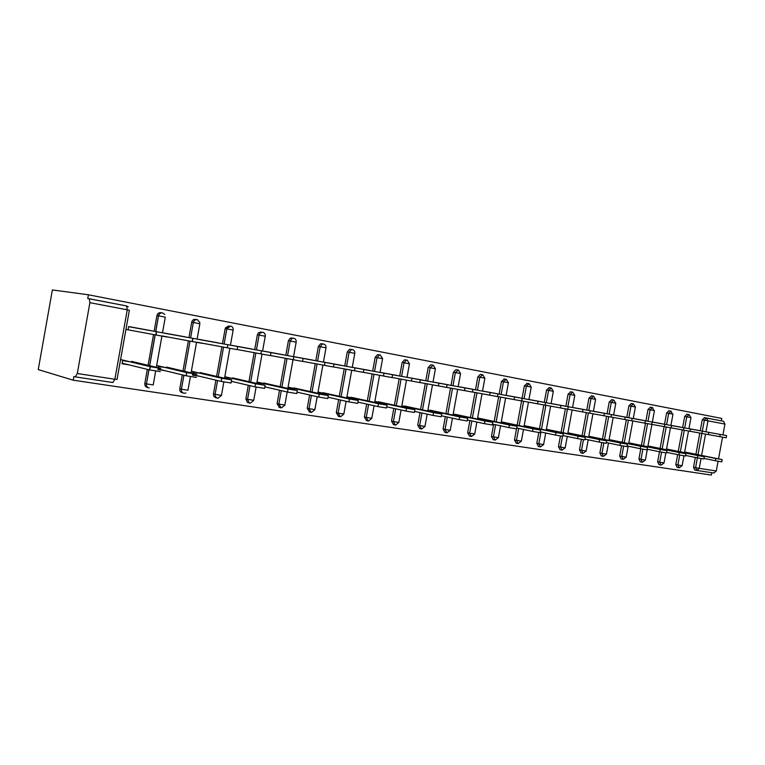 <?xml version="1.0" encoding="UTF-8"?>
<svg xmlns="http://www.w3.org/2000/svg" width="765" height="765" viewBox="0 0 765 765"><rect width="100%" height="100%" fill="white"/><g stroke="black" fill="none" stroke-linecap="round" stroke-linejoin="round"><path stroke-width="1.15" d="M77.303 373.521L114.884 379.249L127.258 309.815L89.897 302.672L77.303 373.521L75.324 376.887L73.909 376.466L73.239 380.195L711.335 475.055L711.775 472.713M73.239 380.195L38.25 369.6L52.374 289.945L88.424 294.783L721.787 418.426L721.347 420.865M128.654 326.559L150.609 330.557L128.654 326.55L128.09 329.715M128.042 364.609L122.046 363.643M164.437 333.081L185.56 336.925L164.427 333.148M163.72 370.375L157.944 369.438M198.862 339.354L219.182 343.055L198.843 339.421M198.049 375.921L192.474 375.022M231.986 345.388L251.57 348.955L231.977 345.455M263.906 351.202L282.773 354.644L263.896 351.278M294.678 356.815L312.875 360.124L294.659 356.882M324.35 362.218L341.917 365.421L324.341 362.294M353 367.439L369.954 370.528L352.981 367.516M380.664 372.478L397.054 375.462L380.645 372.555M407.391 377.355L423.246 380.243L407.382 377.422M433.248 382.06L448.577 384.852L433.248 382.06M458.254 386.621L473.095 389.328L458.254 386.621M482.524 391.049L496.839 393.65L482.524 391.039M506.105 395.342L519.837 397.838L506.105 395.342M528.95 399.502L542.127 401.902L528.95 399.502M551.096 403.538L563.748 405.842L551.096 403.538M572.574 407.458L584.728 409.667L572.574 407.458M593.41 411.254L605.086 413.377L593.41 411.254M613.645 414.936L624.852 416.982L613.645 414.936M633.286 418.522L644.063 420.482L633.286 418.512M652.363 421.993L662.729 423.887L652.363 421.993M670.915 425.378L680.869 427.186L670.915 425.378M701.027 458.56L699.22 468.362L716.289 470.963L718.077 461.266M718.526 458.847L722.523 437.169M722.944 434.912L724.943 424.078L707.988 420.836L705.961 431.814M700.243 430.781L702.26 419.822L704.603 417.671M704.393 417.633L723.537 421.286L724.943 424.078M716.289 470.963L713.869 473.028L697.001 470.485M698.522 430.408L688.949 428.658L698.512 430.466M693.606 453.798L694.19 453.913M688.529 452.966L684.589 452.325M147.597 387.568C145.57 387.042 144.642 385.665 144.815 383.456L147.329 369.371M148.056 365.326L153.545 334.544M154.128 331.283L156.93 315.61C157.523 313.468 158.871 312.483 160.975 312.665M88.424 294.783L87.755 298.522L126.455 305.924M696.666 470.427L694.697 469.997L693.52 467.243L695.328 457.432M695.911 454.267L699.822 433.057M175.845 369.285L179.612 370.174M157.925 369.552L165.097 370.709M165.795 367.64L158.479 366.454L158.24 367.764M215.998 397.877L213.875 396.433L213.445 393.937L215.912 380.157M216.591 376.399L221.879 346.851M222.443 343.734L225.312 328.013L228.917 325.785M242.562 380.176L245.833 380.922M231.384 381.41L232.56 381.601M233.249 378.656L226.23 377.508L226.038 378.589M279.388 407.42L277.093 403.652L279.512 390.226M280.153 386.688L285.259 358.269M285.804 355.285L288.415 340.731L290.174 338.235L291.943 337.967M304.499 390.284L307.32 390.915M295.845 388.869L289.103 387.769L288.941 388.668M338.465 416.323L336.304 412.698L338.666 399.617M339.268 396.27L344.212 368.893M344.728 366.024L347.262 351.986L349.576 349.309L351.355 349.586M362.151 399.693L364.589 400.229M354.09 398.383L347.597 397.322L347.463 398.077M393.506 424.623L391.508 421.123L393.812 408.395M394.386 405.221L399.177 378.799M399.674 376.036L402.132 362.467L404.589 359.827L405.737 360.009M415.95 408.481L418.034 408.931M408.414 407.248L402.161 406.225L402.046 406.875M444.962 432.368L443.107 429.002L445.354 416.619M445.909 413.588L450.547 388.065M451.034 385.388L453.416 372.268L455.883 369.686L456.686 369.82M466.268 416.696L468.046 417.068M459.22 415.538L453.176 414.553M493.157 439.636L491.446 436.385L493.645 424.336M494.171 421.429L498.665 396.739M499.143 394.157L501.457 381.448L504.47 379.038M513.439 424.393L514.931 424.709M506.812 423.313L501.18 422.385M538.417 446.454L536.82 443.318L538.78 432.55M539.468 428.802L543.829 404.943M544.298 402.361L546.545 390.064L549.346 387.692M557.733 431.623L558.986 431.881M551.508 430.609L546.306 429.758M580.979 452.87L579.488 449.83L581.4 439.359M582.069 435.734L586.306 412.603M586.765 410.097L588.945 398.173L591.575 395.849M599.416 438.422L600.448 438.641M593.554 437.465L588.754 436.681M621.084 458.904L619.698 455.969L621.572 445.746M622.213 442.266L626.334 419.813M626.774 417.394L628.906 405.804L631.374 403.538M639.559 444.981L638.708 444.838M633.181 443.939L628.744 443.212M658.942 464.613L657.642 461.764L659.487 451.761M660.099 448.433L664.106 426.621M664.536 424.269L666.611 413.014L668.945 410.795M676.49 451.006L675.82 450.901M670.599 450.04L666.497 449.371M677.082 467.348L675.83 464.537L677.656 454.639M678.249 451.388L682.208 429.882M682.638 427.568L684.685 416.466L686.951 414.267M658.283 448.032L657.527 447.908M652.153 447.037L647.888 446.339M640.276 461.802L638.938 458.904L640.793 448.797M641.424 445.393L645.488 423.274M645.928 420.884L648.022 409.466L650.422 407.219M619.354 441.682L620.281 441.874M613.664 440.745L609.045 439.999M601.319 455.93L599.884 452.947L601.778 442.61M602.438 439.043L606.616 416.265M607.066 413.798L609.217 402.046L611.761 399.751M578.885 435.075L580.033 435.314M572.851 434.09L567.85 433.277M560.018 449.705L558.469 446.617L560.41 436.012M561.089 432.321L565.383 408.835M565.851 406.292L568.07 394.176L570.776 391.833M535.921 428.065L537.298 428.352M529.504 427.013L524.092 426.134M516.136 443.098L514.482 439.904L516.48 428.964M517.169 425.177L521.596 400.936M522.074 398.316L524.35 385.828L527.248 383.428M490.231 420.607L491.866 420.951M483.394 419.488L477.523 418.532M469.442 436.06L467.664 432.751L469.892 420.54M470.427 417.575L474.998 392.474M475.476 389.844L477.819 376.935L480.257 374.381L480.956 374.496M441.529 412.651L443.451 413.062M434.233 411.465L428.094 410.461M419.66 428.563L417.738 425.13L420.014 412.574M420.578 409.476L425.292 383.504M425.78 380.788L428.199 367.449L430.676 364.838L431.623 364.991M389.509 404.159L391.766 404.647M381.716 402.887L375.347 401.855L375.223 402.553M366.454 420.54L364.379 416.982L366.712 404.073M367.305 400.822L372.163 373.932M372.679 371.111L375.166 357.312L377.585 354.644L378.991 354.874M333.836 395.075L336.457 395.648M325.479 393.707L318.871 392.627L318.718 393.459M309.481 411.962L307.224 408.252L309.615 394.998M310.236 391.565L315.257 363.681M315.792 360.745L318.364 346.459L320.487 343.82L321.778 343.724M274.099 385.321L277.131 386.009M265.12 383.858L258.245 382.739L258.063 383.714M248.539 402.763L247.525 402.505L245.861 398.89L248.3 385.283M248.95 381.639L254.152 352.665M254.707 349.615L257.365 334.802L258.446 332.775L261.008 331.991M209.83 374.831L213.339 375.644M192.455 375.127L199.464 376.256M200.162 373.253L193 372.086L192.79 373.272M182.453 392.818C180.492 392.302 179.603 390.963 179.785 388.802L182.28 374.86M182.978 370.968L188.372 340.817M188.936 337.633L191.69 322.247C192.273 320.143 193.574 319.177 195.591 319.349M140.511 363.518L144.556 364.484M130.06 361.816L122.591 360.592L122.027 363.748L129.362 364.934M89.897 302.672L89.276 298.742L126.483 305.933M719.808 436.672L720.228 434.415L726.607 435.581L726.195 437.829L708.38 434.577M720.228 434.415L708.792 432.349M722.16 459.641L721.758 461.85L715.361 460.74L715.782 458.493L722.17 459.602L684.646 451.981M684.608 452.172L715.782 458.493M703.982 458.417L715.361 460.74M697.986 454.687L702.308 431.154L708.792 432.33L708.371 434.616L690.04 431.269M723.537 421.286L706.344 417.967L704.355 420.186L702.327 431.154L690.46 429.002M683.432 430.112L683.862 427.798L690.46 428.993L690.03 431.307L671.163 427.865M683.862 427.798L671.584 425.57L671.154 427.903L651.723 424.355M664.45 426.688L664.881 424.336L671.594 425.56M664.881 424.336L652.153 422.031M644.885 423.16L645.325 420.769L652.153 422.012L651.713 424.393L631.689 420.74M645.325 420.769L632.129 418.378L631.689 420.779L611.044 417.011M624.737 419.526L625.177 417.097L632.129 418.369M625.177 417.097L611.484 414.62M704.288 456.743L703.877 458.971L697.384 457.853L697.804 455.577L704.297 456.695L666.564 449.017M666.525 449.218L697.804 455.577M685.583 455.433L697.384 457.853L695.595 467.683L693.52 467.243M685.899 453.76L685.478 456.017L678.871 454.888L679.301 452.574L685.909 453.712L647.965 445.957M647.917 446.167L679.301 452.574M666.65 452.364L678.871 454.888M666.965 450.681L666.544 452.976L659.822 451.828L660.252 449.476L666.975 450.633L628.82 442.82M628.782 443.031L660.252 449.476M647.152 449.208L659.822 451.828M647.467 447.515L647.037 449.849L640.2 448.682L640.63 446.291L647.477 447.468L609.122 439.579M609.083 439.808L640.63 446.291M627.061 445.947L640.2 448.682M627.377 444.255L626.937 446.617L619.975 445.431L620.425 443.012L627.386 444.197L588.84 436.241M588.792 436.49L620.425 443.012M606.358 442.591L619.975 445.431M603.958 415.778L604.407 413.32L611.493 414.601L611.034 417.059L589.758 413.176M604.407 413.32L590.198 410.748M606.664 440.898L606.224 443.289L599.138 442.084L599.588 439.626L606.674 440.841L567.936 432.808M567.888 433.057L599.588 439.626M585.005 439.12L599.138 442.084M590.207 410.728L589.748 413.224L582.528 411.914L582.987 409.418L590.245 410.738M582.528 411.914L567.793 409.208M582.987 409.418L568.242 406.741L567.783 409.256M585.311 437.437L584.871 439.856L577.642 438.632L578.091 436.136L585.321 437.37L546.401 429.261M546.353 429.528L578.091 436.136M562.973 435.543L577.642 438.632M568.051 409.313L560.42 407.927L560.888 405.393L568.242 406.731M560.42 407.927L545.11 405.115M560.888 405.393L545.569 402.61M563.279 433.86L562.83 436.318L555.457 435.075L555.926 432.541L563.289 433.784L524.188 425.608M524.14 425.895L555.926 432.541M540.224 431.852L555.457 435.075M545.397 405.221L537.594 403.815L538.072 401.233L545.866 402.648M537.594 403.815L521.692 400.889M538.072 401.233L522.16 398.345L521.682 400.946M540.539 430.169L540.08 432.665L532.555 431.403L533.033 428.821L540.549 430.093L501.582 421.907M501.228 422.137L533.033 428.821M516.738 428.027L532.555 431.403M521.998 401.003L514.023 399.56L514.501 396.939L522.476 398.383M514.023 399.56L497.499 396.519M514.501 396.939L497.967 393.946L497.48 396.586L472.474 392.005M517.044 426.354L516.585 428.888L508.907 427.606L509.385 424.977L517.064 426.277L478.479 418.12M477.57 418.254L509.385 424.977M492.469 424.078L508.907 427.606M489.657 395.17L490.145 392.502L497.967 393.927M490.145 392.502L472.952 389.385L472.464 392.072L446.597 387.339M492.775 422.414L492.306 424.986L484.465 423.676L484.953 421.018L492.794 422.328L454.639 414.219M453.148 414.248L484.953 421.018M467.386 419.995L484.465 423.676M464.47 390.628L464.957 387.912L472.961 389.366M464.957 387.912L447.076 384.671L446.588 387.406L419.813 382.5M467.683 418.34L467.214 420.951L459.191 419.622L459.689 416.915L467.702 418.254L430.026 410.193M427.922 410.107L459.689 416.915M441.434 415.768L459.191 419.622M438.402 385.923L438.909 383.16L447.085 384.652M438.909 383.16L420.301 379.794L419.794 382.567L392.072 377.489M441.73 414.123L441.252 416.782L433.047 415.424L433.545 412.67L441.749 414.037L404.609 406.033M401.835 405.832L433.545 412.67M414.573 411.379L433.047 415.424M411.427 381.056L411.933 378.245L420.31 379.775M411.933 378.245L392.569 374.745M414.869 409.763L414.381 412.459L405.986 411.082L406.492 408.271L414.888 409.667L378.331 401.74M374.86 401.396L406.492 408.271M386.755 406.837L405.986 411.082M383.475 376.017L383.992 373.157L392.569 374.726L392.053 377.566L363.327 372.306M383.992 373.157L363.824 369.514M387.042 405.249L386.545 407.994L377.948 406.578L378.465 403.719L387.061 405.144L351.154 397.293M346.937 396.815L378.465 403.719M357.934 402.122L377.948 406.578M354.511 370.796L355.036 367.879L363.834 369.485L363.308 372.383L333.511 366.923M355.036 367.879L334.028 364.083M358.211 400.573L357.714 403.356L348.888 401.912L349.414 399.005L358.23 400.458L323.031 392.694M318.03 392.062L349.414 399.005M328.051 397.226L348.888 401.912M324.465 365.374L325.001 362.409L334.037 364.054L333.502 367.009L302.586 361.338M325.001 362.409L303.103 358.45M328.319 395.715L327.812 398.546L318.747 397.073L319.282 394.109L328.338 395.601L293.923 387.932M288.07 387.138L319.282 394.109M297.04 392.139L318.747 397.073M293.282 359.751L293.827 356.729L303.112 358.422L302.567 361.424L270.475 355.534M293.827 356.729L271.001 352.608M297.298 390.686L296.782 393.564L287.468 392.053L288.013 389.031L297.327 390.561L263.762 382.997M257.021 382.022L288.013 389.031M264.843 386.841L287.468 392.053M260.894 353.908L261.448 350.829L271.001 352.569L270.456 355.639L237.102 349.509M261.448 350.829L237.638 346.535M265.092 385.455L264.566 388.391L254.984 386.841L255.529 383.762L265.12 385.321L232.503 377.881M224.795 376.715L255.529 383.762M231.393 381.324L254.984 386.841M227.817 344.709L227.253 347.846L227.798 344.699L237.647 346.497L237.083 349.615L196.567 342.156M227.798 344.699L198.833 339.469M231.632 380.023L231.097 383.007L221.238 381.429L221.773 378.283L231.652 379.88L200.076 372.574M191.374 371.207L221.773 378.283M192.551 374.611L221.219 381.419M202.467 343.38L192.225 341.525L192.799 338.321L203.041 340.186M192.225 341.525L161.951 335.911M192.799 338.321L164.418 333.205M196.366 377.432L186.096 375.778L186.67 372.584L196.94 374.248L166.416 367.066M156.672 365.488L186.67 372.584M158.02 368.998L186.096 375.778M166.913 336.973L155.773 334.955L156.356 331.685L167.497 333.712M155.773 334.955L126.483 329.505M156.356 331.685L128.635 326.684M160.239 371.627L149.538 369.916L150.122 366.645L160.813 368.386L131.446 361.348M121.109 359.655L150.122 366.645M122.132 363.155L149.538 369.916M705.54 434.109L701.61 455.424M704.259 417.614L706.583 418.006L707.988 420.836L702.26 419.822M699.22 468.362L696.81 470.456L695.595 467.683L699.22 468.362M112.838 382.529L75.448 376.896L112.857 382.529L114.884 379.249L117.045 379.402L129.362 310.274L127.258 309.815L126.598 305.952M675.83 464.537L682.122 465.694L683.939 455.835M684.723 427.951L686.769 416.82L690.986 417.604L689.055 414.62L686.769 416.82L684.685 416.466M686.721 414.228L688.997 414.611M677.054 467.339L679.177 467.807L677.895 464.986L679.731 455.06M680.324 451.809L684.293 430.265M657.642 461.764L659.707 462.213L661.553 452.172M662.165 448.854L666.191 427.004M666.621 424.651L668.696 413.368L666.611 413.014M638.938 458.904L640.994 459.354L642.868 449.198M643.489 445.813L647.563 423.647M648.003 421.257L650.107 409.82L648.022 409.466M619.698 455.969L621.744 456.418L623.638 446.138M624.269 442.686L628.4 420.195M628.84 417.767L630.972 406.158L628.906 405.804M599.884 452.947L601.931 453.396L603.843 442.983M604.484 439.464L608.672 416.638M609.122 414.171L611.283 402.4L609.217 402.046M579.488 449.83L581.524 450.279L583.456 439.722M584.106 436.155L588.352 412.976M588.811 410.47L591.001 398.517L588.945 398.173M558.469 446.617L560.496 447.076L562.457 436.346M563.116 432.741L567.429 409.199M567.888 406.664L570.107 394.53L568.07 394.176M536.82 443.318L538.828 443.767L540.97 432.005M541.486 429.222L545.866 405.249M546.315 402.753L548.572 390.408L546.545 390.064M514.482 439.904L516.48 440.353L518.651 428.438M519.167 425.598L523.614 401.243M524.082 398.699L526.368 386.162L524.35 385.828M491.446 436.385L493.425 436.834L495.624 424.757M496.15 421.85L500.664 397.102M501.132 394.52L503.456 381.783L501.457 381.448M467.664 432.751L469.624 433.2L471.852 420.96M472.388 417.986L476.968 392.837M477.446 390.198L479.798 377.26L477.819 376.935M443.107 429.002L445.048 429.452L447.305 417.04M447.85 414.008L452.498 388.419M452.985 385.742L455.376 372.593L453.416 372.268M417.738 425.13L419.65 425.579L421.936 412.995M422.5 409.887L427.214 383.867M427.712 381.142L430.14 367.774L428.199 367.449M391.508 421.123L393.392 421.572L395.706 408.816M396.28 405.632L401.08 379.153M401.577 376.38L404.044 362.782L402.132 362.467M364.379 416.982L366.234 417.432L368.577 404.494M369.16 401.233L374.037 374.276M374.554 371.455L377.049 357.618L375.166 357.312M336.304 412.698L338.12 413.138L340.492 400.028M341.094 396.672L346.048 369.237M346.574 366.349L349.117 352.282L347.262 351.986M307.224 408.252L309.012 408.692L311.403 395.409M312.024 391.967L317.064 364.006M317.599 361.07L320.181 346.755L318.364 346.459M277.093 403.652L278.843 404.092L281.262 390.628M281.903 387.08L287.028 358.594M287.564 355.601L290.193 341.018L288.415 340.731M245.861 398.89L247.554 399.32L250.012 385.675M250.662 382.022L255.883 352.981M256.428 349.93L259.096 335.08L257.365 334.802M213.445 393.937L215.099 394.367L217.566 380.559M218.245 376.782L223.552 347.157M224.116 344.04L226.832 328.912L225.149 328.644M199.894 322.61L197.332 319.617C195.305 319.445 193.985 320.411 193.354 322.505L199.866 323.758L197.112 339.105M196.538 342.318L191.078 372.871M190.399 376.638L187.97 390.226L181.42 389.232L183.887 375.252M179.785 388.802L181.382 389.222C181.248 391.403 182.127 392.741 184.069 393.258M190.026 341.123L184.623 371.35L189.988 341.114M197.227 319.598C195.209 319.426 193.899 320.392 193.316 322.505L190.6 337.929L193.316 322.505L191.69 322.247M164.8 314.472L162.629 312.914C160.573 312.742 159.225 313.726 158.585 315.859L165.297 317.15L162.505 332.804M161.922 336.074L156.347 367.315M155.668 371.092L153.201 384.919L146.44 383.896L148.879 369.753M144.815 383.456L146.354 383.877C146.172 386.096 147.1 387.463 149.146 387.998M149.605 365.699L155.113 334.831M155.697 331.57L158.498 315.849L156.93 315.61M660.97 465.063L659.707 462.213L664.001 462.93L665.837 452.937M672.416 414.037L671.039 411.14L668.696 413.368L672.416 414.037M670.934 411.121L668.687 410.748M642.304 462.251L640.994 459.354L645.364 460.081L647.228 449.916M653.874 410.499L652.507 407.563L650.107 409.82L653.874 410.499M650.145 407.171L652.44 407.544M623.093 459.354L621.744 456.418L626.191 457.154L628.199 446.186M633.372 403.863L630.972 406.158L635.399 406.99L633.267 418.589M603.365 456.389L601.931 453.396L606.454 454.142L608.491 443.031M613.75 400.076L611.283 402.4L615.787 403.241L613.626 415.013M582.959 453.31L581.524 450.279L586.124 451.034L588.189 439.789M594.912 399.225L595.591 399.378L593.583 396.174L591.001 398.517L594.912 399.225M591.202 395.792L593.535 396.165M562.036 450.164L560.496 447.076L565.182 447.841L567.267 436.452M572.708 392.139L570.107 394.53L574.783 395.4L572.564 407.525M540.358 446.894L538.828 443.767L543.609 444.542L545.713 433.009M552.588 391.135L553.334 391.298L551.288 388.008L548.572 390.408L552.588 391.135M548.878 387.616L551.249 387.998M518.058 443.537L516.48 440.353L521.357 441.147L523.49 429.471M529.112 383.724L526.368 386.162L531.226 387.08L528.94 399.579M493.081 439.617L495.165 440.095L493.425 436.834L498.398 437.637L500.549 425.809M506.287 379.306L503.456 381.783L508.409 382.72L506.095 395.419M471.403 436.519L469.624 433.2L474.702 434.023L476.882 422.041M483.977 378.015L484.867 378.216L482.744 374.764L479.798 377.26L483.977 378.015M480.257 374.381L482.715 374.754M444.857 432.349L446.923 432.827L445.048 429.452L450.241 430.284L452.44 418.159M459.612 373.358L460.549 373.569L458.407 370.059L455.376 372.593L459.612 373.358M455.883 369.686L458.378 370.05M421.572 429.012L419.65 425.579L424.957 426.421L427.186 414.142M433.229 365.192L430.14 367.774L435.419 368.768L433 382.098M395.39 425.072L393.392 421.572L398.823 422.433L401.08 410.002M407.229 360.172L406.502 360.133L404.044 362.782L409.447 363.805L406.999 377.355M368.319 420.999L366.234 417.432L371.8 418.302L374.075 405.718M382.596 358.642L380.262 354.96L379.469 354.95L377.049 357.618L382.586 358.67L380.09 372.45M340.291 416.772L338.12 413.138L343.829 414.028L346.134 401.29M354.797 353.325C354.989 351.374 354.233 350.141 352.522 349.605L351.431 349.605L349.117 352.282L354.788 353.363L352.254 367.382M311.269 412.402L309.012 408.692L314.864 409.61L317.188 396.719M324.714 347.568L325.995 347.855C326.206 345.837 325.431 344.575 323.691 344.03L322.304 344.107L320.181 346.755L324.714 347.568M320.487 343.82L323.681 344.03M281.195 407.879L278.843 404.092L284.857 405.02L287.2 391.996M293.722 338.235L291.943 338.512L290.193 341.018L296.17 342.156L293.559 356.681M296.179 342.118C296.38 340.1 295.596 338.809 293.808 338.254L290.174 338.235M247.525 402.505L250.021 403.184L249.237 402.945L247.554 399.32L253.741 400.267L256.112 387.08M262.749 332.259L260.176 333.043L259.096 335.08L265.245 336.246L262.586 351.039M262.825 332.268L258.446 332.775M217.652 398.307L215.529 396.863L215.099 394.367L221.458 395.342L223.858 381.965M230.6 326.043L226.832 328.912L233.153 330.117L230.447 345.178M233.162 330.078C233.373 327.975 232.55 326.636 230.686 326.062L226.995 328.271L225.312 328.013M184.049 393.248C182.089 392.741 181.2 391.393 181.382 389.222L183.925 375.261M162.553 312.895C160.449 312.713 159.101 313.698 158.498 315.849L155.783 331.58M713.898 473.028L696.972 470.485M694.697 469.997L696.829 470.456M679.177 467.807L682.112 465.742M684.522 452.66L688.51 431.039M688.94 428.716L690.986 417.604M661.247 465.101L663.991 462.978M666.43 449.724L670.465 427.778M670.905 425.426L672.98 414.171M658.904 464.604L660.884 465.043M642.361 462.261L645.354 460.138M647.821 446.703L651.923 424.393M652.354 422.07L654.457 410.623M640.238 461.792L642.208 462.232M623.159 459.363L626.181 457.212M628.677 443.595L632.837 420.951M635.409 406.97L633.43 403.872L631.068 403.48M621.037 458.904L622.997 459.335M603.317 456.38L606.435 454.2M608.969 440.391L613.186 417.403M615.796 403.222L613.798 400.085L611.426 399.693M601.271 455.921L603.222 456.361M583.035 453.329L586.114 451.101M588.677 437.102L592.952 413.76M593.401 411.321L595.591 399.378M580.922 452.861L582.863 453.291M561.979 450.155L565.172 447.908M567.773 433.707L572.115 410.002M574.783 395.381L572.756 392.149L570.355 391.766M559.961 449.696L561.883 450.136M540.444 446.913L543.59 444.608M546.229 430.207L550.628 406.129M551.087 403.614L553.334 391.298M538.35 446.444L540.253 446.875M518.154 443.557L521.338 441.214M524.006 426.612L528.472 402.132M531.226 387.052L529.16 383.724L526.722 383.341M516.069 443.088L517.962 443.518M495.165 440.095L498.378 437.714M501.085 422.892L505.617 398.02M508.409 382.691L506.315 379.316L503.867 378.933M469.356 436.04L471.431 436.519L474.692 434.099M477.427 419.057L482.036 393.765M482.514 391.116L484.867 378.216M446.923 432.827L450.222 430.37M452.995 415.099L457.671 389.375M458.159 386.679L460.549 373.569M419.536 428.534L421.591 429.022L424.938 426.516M427.75 411.015L432.502 384.833M435.428 368.74L433.258 365.201L430.676 364.838M395.61 425.101L398.814 422.529M401.663 406.798L406.492 380.148M409.457 363.777L407.248 360.172L404.589 359.827M393.363 424.594L395.419 425.082M368.529 421.027L371.78 418.398M374.668 402.428L379.583 375.299M377.585 354.644L380.358 354.979M366.272 420.511L368.338 420.999M340.492 416.801L343.81 414.133M346.736 397.924L351.728 370.279M349.576 349.309L352.522 349.605M338.235 416.275L340.31 416.782M311.46 412.431L314.845 409.715M317.81 393.248L322.897 365.087M323.423 362.122L325.995 347.855M309.175 411.895L311.288 412.411M281.386 407.898L284.829 405.134M287.841 388.419L293.014 359.703M278.995 407.324L281.214 407.879M250.193 403.203L253.712 400.391M256.763 383.418L262.032 354.118M265.245 336.208C265.455 334.142 264.652 332.832 262.835 332.278M217.824 398.336L221.429 395.467M224.528 378.235L229.883 348.333M213.875 396.433L217.671 398.316M184.222 393.277L185.914 392.971M155.199 334.85L149.691 365.718M148.965 369.772L146.44 383.896C146.268 386.115 147.176 387.482 149.156 387.998M128.281 306.861L126.56 305.943M545.569 402.6L545.101 405.173M221.238 381.429L221.802 378.283M192.904 338.34L192.331 341.553M186.201 375.806L186.775 372.603M156.557 331.723L155.974 334.993M149.73 369.964L150.313 366.693"/></g></svg>
